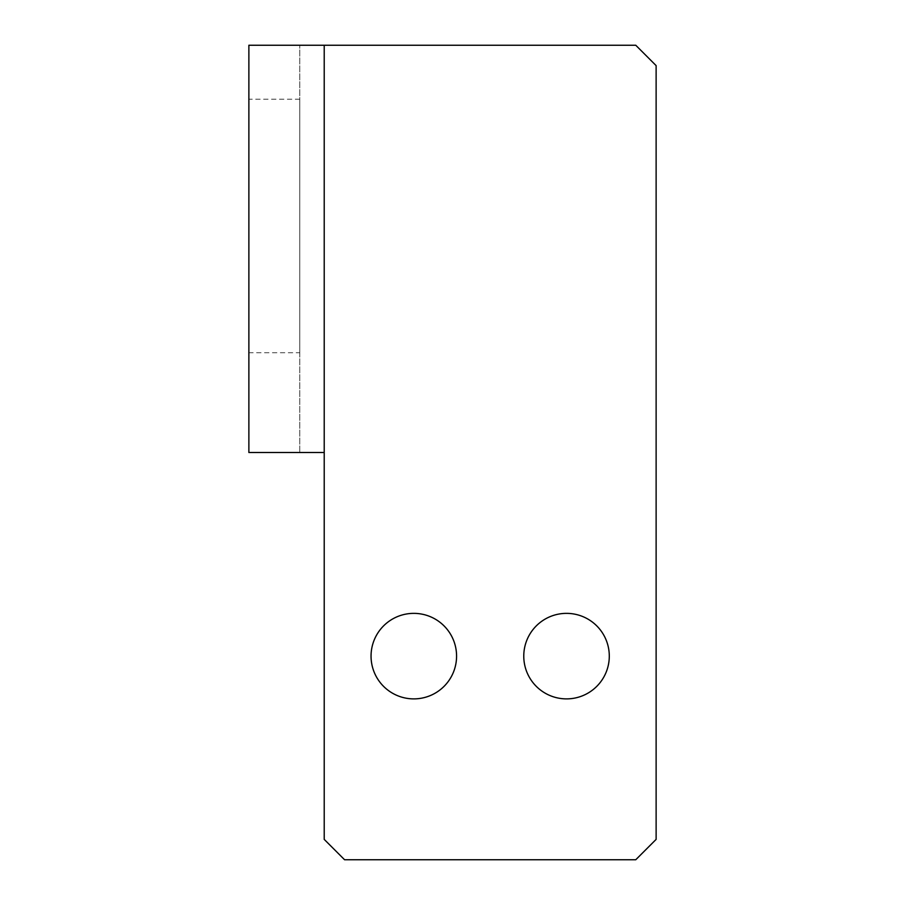 <?xml version="1.0" encoding="UTF-8"?>
<svg xmlns="http://www.w3.org/2000/svg" width="905" height="905" viewBox="0 0 905 905"><rect width="100%" height="100%" fill="white"/><g stroke="black" fill="none" stroke-linecap="round" stroke-linejoin="round"><path stroke-width="0.68" stroke-dasharray="4.53 3.39" d="M609.291 656.125A42.761 42.761 0 0 1 566.53 698.886A42.761 42.761 0 0 1 523.769 656.125A42.761 42.761 0 0 0 566.53 698.886A42.761 42.761 0 0 0 609.291 656.125A42.761 42.761 0 0 0 566.53 613.364A42.761 42.761 0 0 0 523.769 656.125A42.761 42.761 0 0 0 566.53 698.886A42.761 42.761 0 0 0 609.291 656.125A42.761 42.761 0 0 0 566.53 613.364A42.761 42.761 0 0 0 523.769 656.125A42.761 42.761 0 0 1 566.53 613.364A42.761 42.761 0 0 1 609.291 656.125M456.573 656.125A42.761 42.761 0 0 1 413.811 698.886A42.761 42.761 0 0 1 371.05 656.125A42.761 42.761 0 0 0 413.811 698.886A42.761 42.761 0 0 0 456.573 656.125A42.761 42.761 0 0 0 413.811 613.364A42.761 42.761 0 0 0 371.05 656.125A42.761 42.761 0 0 0 413.811 698.886A42.761 42.761 0 0 0 456.573 656.125A42.761 42.761 0 0 0 413.811 613.364A42.761 42.761 0 0 0 371.05 656.125A42.761 42.761 0 0 1 413.811 613.364A42.761 42.761 0 0 1 456.573 656.125M248.875 352.724L248.875 99.211L248.875 352.724L299.781 352.724L299.781 225.967L299.781 352.724M248.875 45.25L324.216 45.25L324.216 839.388L324.216 45.25L635.763 45.25L324.216 45.25L635.763 45.25L656.125 65.613L656.125 839.388L635.763 859.75L344.579 859.75L324.216 839.388L344.579 859.75L324.216 839.388L324.216 452.5L299.781 452.5L299.781 45.25L248.875 45.25L324.216 45.25L299.781 45.25L299.781 452.5L248.875 452.5L324.216 452.5L248.875 452.5M299.781 225.967L299.781 99.211L299.781 225.967M656.125 839.388L656.125 65.613L656.125 839.388L635.763 859.75L656.125 839.388M344.579 859.75L635.763 859.75L344.579 859.75M635.763 45.25L656.125 65.613L635.763 45.25M324.216 45.25L324.216 452.5M299.781 99.211L248.875 99.211"/><path stroke-width="1.36" d="M523.769 656.125A42.761 42.761 0 0 0 566.53 698.886A42.761 42.761 0 0 0 609.291 656.125A42.761 42.761 0 0 0 566.53 613.364A42.761 42.761 0 0 0 523.769 656.125M371.05 656.125A42.761 42.761 0 0 0 413.811 698.886A42.761 42.761 0 0 0 456.573 656.125A42.761 42.761 0 0 0 413.811 613.364A42.761 42.761 0 0 0 371.05 656.125M248.875 45.25L248.875 452.5L248.875 45.25L635.763 45.25L656.125 65.613L656.125 839.388L635.763 859.75L344.579 859.75L324.216 839.388L324.216 452.5L248.875 452.5M324.216 452.5L324.216 45.25"/></g></svg>
